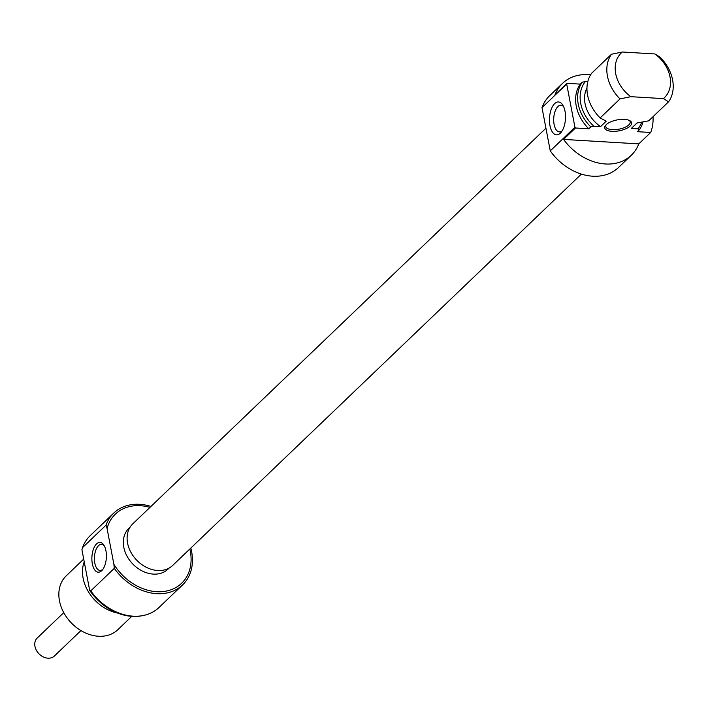 <?xml version="1.0" encoding="UTF-8"?>
<svg xmlns="http://www.w3.org/2000/svg" width="708" height="708" viewBox="0 0 708 708"><rect width="100%" height="100%" fill="white"/><g stroke="black" fill="none" stroke-linecap="round" stroke-linejoin="round"><path stroke-width="1.06" d="M554.656 103.607A16.479 7.983 93.4 0 1 562.71 104.97A16.479 7.983 93.4 0 1 561.081 132.361A16.479 7.983 93.4 0 1 560.302 133.201A16.479 7.983 93.4 0 1 549.966 125.599A16.479 7.983 93.4 0 1 554.656 103.607M563.559 106.545A13.372 6.478 -86.6 0 0 560.993 105.227A13.372 6.478 -86.6 0 0 557.904 106.563A13.372 6.478 -86.6 0 0 553.727 121.378A13.372 6.478 -86.6 0 0 559.4 131.909A13.372 6.478 -86.6 0 0 562.117 130.909M624.429 119.378A13.682 5.54 -10.8 0 1 629.775 120.643A13.682 5.54 -10.8 0 1 627.978 127.67A13.682 5.54 -10.8 0 1 611.951 131.325A13.682 5.54 -10.8 0 1 605.685 125.236A13.682 5.54 -10.8 0 1 624.429 119.378M606.207 124.67A12.434 5.036 169.2 0 0 605.756 126.564A12.434 5.036 169.2 0 0 612.305 129.67A12.434 5.036 169.2 0 0 624.721 127.431A12.434 5.036 169.2 0 0 630.191 121.909A12.434 5.036 169.2 0 0 629.076 120.307M582.268 82.225L585.348 81.544A35.444 27.479 46.2 0 0 593.87 126.21L590.782 126.891A37.303 28.922 -133.8 0 1 582.268 82.225L580.277 84.119L566.94 83.332A49.746 38.568 46.2 0 0 566.692 84.013L574.94 127.272L550.266 150.893A49.746 38.568 46.2 0 0 592.667 176.203A49.746 38.568 46.2 0 0 618.553 167.46L631.315 155.238A49.746 38.568 46.2 0 0 638.793 143.883L650.705 132.476A49.746 38.568 46.2 0 0 653.024 116.696M638.793 143.883L563.55 139.405A49.746 38.568 46.2 0 0 605.428 163.982A49.746 38.568 46.2 0 0 631.315 155.238M563.55 139.405L575.462 127.998L588.799 128.794L590.782 126.891M574.94 127.272A49.746 38.568 46.2 0 0 575.462 127.998M590.596 74.827A49.746 38.568 46.2 0 0 588.392 74.641A49.746 38.568 46.2 0 0 562.506 83.385A49.746 38.568 46.2 0 0 555.028 94.739L566.94 83.332M668.564 101.81L663.405 98.616A31.09 24.107 46.2 0 0 654.882 53.95L660.042 57.136A37.303 28.922 -133.8 0 1 668.564 101.81L648.714 120.82L636.961 123.006L631.288 128.44A30.471 23.621 46.2 0 0 632.731 127.192L637.094 123.015M586.976 87.996A30.471 23.621 46.2 0 0 600.552 126.608L606.225 121.174L600.145 117.935L619.996 98.916A37.303 28.922 -133.8 0 1 611.482 54.25L591.623 73.26A37.303 28.922 46.2 0 0 600.145 117.935M631.288 128.44L637.97 128.838A35.444 27.479 46.2 0 0 641.634 122.342M642.997 122.059A37.303 28.922 -133.8 0 1 639.351 129.785L637.368 131.688L650.705 132.476M663.405 98.616L630.828 96.677L619.996 98.916M611.482 54.25L622.305 52.011L654.882 53.95M622.305 52.011A31.09 24.107 46.2 0 0 630.828 96.677M587.79 81.686L585.348 81.544M593.87 126.21L600.552 126.608M580.277 84.119A37.303 28.922 46.2 0 0 588.799 128.794M562.506 83.385L549.744 95.607A49.746 38.568 46.2 0 0 542.009 107.643L550.266 150.893M566.692 84.013L542.009 107.643M639.351 129.785L637.97 128.838M63.755 612.624L37.214 638.032A12.434 9.638 46.2 0 0 35.4 640.74A12.434 9.638 46.2 0 0 40.391 655.086A12.434 9.638 46.2 0 0 54.419 655.989L80.951 630.58M545.939 128.219L132.812 523.805A28.816 22.346 46.2 0 0 130.776 552.045A28.816 22.346 46.2 0 0 157.68 570.506A28.816 22.346 46.2 0 0 172.681 565.435L581.374 174.088M101.695 570.701A14.921 7.23 93.4 0 1 92.332 563.816A14.921 7.23 93.4 0 1 96.58 543.894A14.921 7.23 93.4 0 1 103.872 545.133A14.921 7.23 93.4 0 1 102.395 569.94A14.921 7.23 93.4 0 1 101.695 570.701M104.386 546.027A13.054 6.328 -86.6 0 0 101.545 544.355A13.054 6.328 -86.6 0 0 98.527 545.664A13.054 6.328 -86.6 0 0 94.447 560.134A13.054 6.328 -86.6 0 0 99.996 570.427A13.054 6.328 -86.6 0 0 103.005 569.117A13.054 6.328 -86.6 0 0 103.014 569.108M149.972 507.379A47.879 37.117 46.2 0 0 140.29 505.698A47.879 37.117 46.2 0 0 107.067 528.522L106.05 525.106A49.746 38.568 -133.8 0 1 113.776 513.061A49.746 38.568 -133.8 0 1 139.662 504.317A49.746 38.568 -133.8 0 1 150.954 506.432M190.815 548.063A49.746 38.568 -133.8 0 1 182.584 584.923A49.746 38.568 -133.8 0 1 156.707 593.667A49.746 38.568 -133.8 0 1 114.298 568.356L113.899 564.347A47.879 37.117 46.2 0 0 156.698 591.693A47.879 37.117 46.2 0 0 189.833 549.01M142.998 615.571L141.901 615.783A49.064 38.037 -133.8 0 1 132.219 616.385A49.064 38.037 -133.8 0 1 89.686 590.401L90.783 590.87A49.746 38.568 46.2 0 0 133.192 616.181A49.746 38.568 46.2 0 0 142.998 615.571A49.746 38.568 46.2 0 0 159.07 607.437L182.584 584.923M117.404 612.995A37.303 28.922 -133.8 0 1 84.234 561.807M83.712 559.072L66.251 575.799A37.303 28.922 46.2 0 0 63.605 612.349A37.303 28.922 46.2 0 0 98.439 636.244A37.303 28.922 46.2 0 0 117.855 629.686L131.776 616.358M169.239 568.002L168.061 569.126A28.293 21.939 -133.8 0 1 153.335 574.1A28.293 21.939 -133.8 0 1 126.927 555.984A28.293 21.939 -133.8 0 1 128.927 528.256L130.104 527.133M113.776 513.061L90.261 535.584A49.746 38.568 46.2 0 0 82.535 547.62L106.05 525.106M89.686 590.401L81.924 549.727L82.535 547.62M90.783 590.87L114.298 568.356M113.899 564.347L107.067 528.522"/></g></svg>
